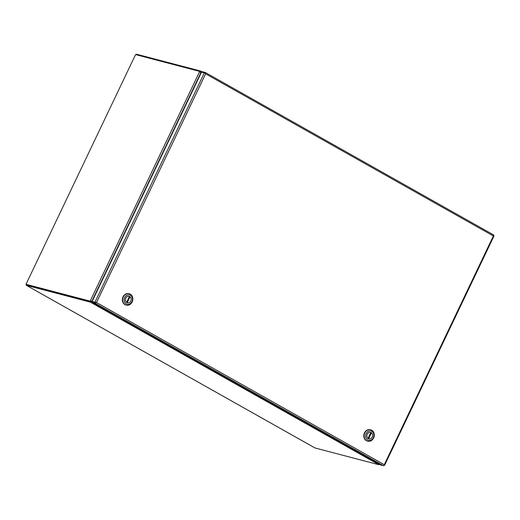 <?xml version="1.0" encoding="UTF-8"?>
<svg xmlns="http://www.w3.org/2000/svg" width="520" height="520" viewBox="0 0 520 520"><rect width="100%" height="100%" fill="white"/><g stroke="black" fill="none" stroke-linecap="round" stroke-linejoin="round"><path stroke-width="0.78" d="M96.135 302.458L92.684 301.853L95.485 302.588M493.519 235.697L493.571 234.93L205.387 72.547M95.765 302.659L96.525 302.556L384.274 464.692L493.376 235.963L205.628 73.82L96.531 302.556L92.105 301.522L92.684 301.853L92.352 302.543L380.679 465.004L383.481 465.738L384.091 465.121M92.105 301.522L201.533 72.098L205.179 73.171L205.628 73.82L205.517 73.034L205.218 73.223M205.25 72.469L205.517 73.034L205.25 72.469L202.442 71.734L202.189 72.273M493.844 235.489L493.571 234.93M384.28 464.698L384.391 465.374M493.376 235.963L493.935 235.872M95.843 302.971L95.16 303.284L92.352 302.543M90.201 301.327A3.348 1.71 -60.6 0 0 90.799 301.314L91.501 301.074L90.22 300.989A3.348 1.71 119.4 0 1 89.622 301.002L26 284.297L89.622 301.002M200.233 71.89A3.348 1.71 -60.6 0 0 199.986 71.689L199.407 71.364A3.348 1.71 119.4 0 1 199.647 71.565L200.499 72.559M199.407 71.364A3.348 1.71 119.4 0 0 199.192 71.279L135.571 54.574L26 284.297M92.339 301.028L92.313 301.041A3.348 2.86 -75.3 0 1 91.891 301.178L90.22 300.989L199.647 71.565L200.018 71.825M199.647 71.565L200.889 72.664A3.348 2.86 -75.3 0 1 201.025 73.118L201.032 73.145M200.889 72.664L91.891 301.178L91.292 301.164M314.886 447.896A1.157 0.592 -60.6 0 0 314.945 447.941A1.157 0.592 -60.6 0 0 315.022 447.967L378.456 464.626A3.348 0.384 25.5 0 0 378.853 464.692L379.353 464.262M90.213 301.327L89.882 302.022A3.348 0.384 25.5 0 1 90.519 302.224L90.851 301.535A3.348 0.384 25.5 0 0 90.213 301.327L26.747 284.668M135.909 54.665A1.157 0.592 119.4 0 1 136.675 54.262L200.115 70.915L199.797 71.585M89.882 302.022L26.442 285.37A1.157 0.592 119.4 0 1 26.37 285.337A1.157 0.592 119.4 0 1 26.247 284.44M200.512 71.858L200.421 71.812A3.348 0.384 -154.5 0 0 199.894 71.636M200.467 71.832L200.753 71.117A3.348 0.384 -154.5 0 0 200.115 70.915M200.421 71.812L201.305 72.573M92.645 301.932L90.851 301.535M92.131 301.464A3.348 2.86 -75.3 0 0 91.975 301.548L90.519 302.224L378.853 464.692M201.24 72.709A3.348 2.86 -75.3 0 1 201.214 72.52L200.753 71.117L202.319 71.987L200.928 71.214M91.585 301.45A3.348 2.86 -75.3 0 1 91.981 301.249L92.294 301.125M367.933 438.406L367.998 438.418A3.354 2.86 -75.3 0 1 367.166 434.343A3.354 2.86 -75.3 0 1 370.591 432.374A3.354 2.86 -75.3 0 1 370.844 432.451L367.998 438.418M370.76 432.627L371.488 432.816A3.354 2.86 -75.3 0 1 372.32 436.897A3.354 2.86 -75.3 0 1 368.888 438.867A3.354 2.86 -75.3 0 1 368.641 438.782L368.459 438.737M371.488 432.816L368.641 438.782M370.532 429.722A5.909 5.038 104.7 0 0 370.376 429.676A5.909 5.038 104.7 0 0 364.195 433.491A5.909 5.038 104.7 0 0 366.347 440.687A5.909 5.038 104.7 0 0 367.374 441.103A5.909 5.038 104.7 0 0 367.536 441.142M366.672 440.772A5.909 5.038 -75.3 0 1 364.774 432.985A5.909 5.038 -75.3 0 1 370.701 429.76A5.909 5.038 -75.3 0 1 371.728 430.183A5.909 5.038 -75.3 0 1 373.626 437.97A5.909 5.038 -75.3 0 1 367.699 441.188A5.909 5.038 -75.3 0 1 366.672 440.772M366.119 433.576A4.83 4.121 -75.3 0 1 371.807 431.288A4.83 4.121 -75.3 0 1 373.366 437.658A4.83 4.121 -75.3 0 1 367.673 439.953A4.83 4.121 -75.3 0 1 366.119 433.576M371.189 432.588A3.38 2.886 -75.3 0 1 372.418 436.703A3.38 2.886 -75.3 0 1 368.882 438.893A3.38 2.886 -75.3 0 1 368.297 438.653A3.38 2.886 -75.3 0 1 367.062 434.531A3.38 2.886 -75.3 0 1 370.604 432.348A3.38 2.886 -75.3 0 1 371.189 432.588M126.497 302.367L126.562 302.38A3.354 2.86 -75.3 0 1 125.73 298.298A3.354 2.86 -75.3 0 1 129.155 296.335A3.354 2.86 -75.3 0 1 129.409 296.413L126.562 302.38M129.324 296.582L130.052 296.777A3.354 2.86 -75.3 0 1 130.884 300.859A3.354 2.86 -75.3 0 1 127.452 302.822A3.354 2.86 -75.3 0 1 127.205 302.744L127.023 302.699M130.052 296.777L127.205 302.744M129.097 293.683A5.909 5.038 104.7 0 0 128.934 293.637A5.909 5.038 104.7 0 0 122.759 297.453A5.909 5.038 104.7 0 0 124.91 304.649A5.909 5.038 104.7 0 0 125.938 305.065A5.909 5.038 104.7 0 0 126.1 305.103M125.236 304.733A5.909 5.038 -75.3 0 1 123.338 296.94A5.909 5.038 -75.3 0 1 129.259 293.722A5.909 5.038 -75.3 0 1 130.286 294.138A5.909 5.038 -75.3 0 1 132.191 301.932A5.909 5.038 -75.3 0 1 126.263 305.149A5.909 5.038 -75.3 0 1 125.236 304.733M124.683 297.538A4.83 4.121 -75.3 0 1 130.37 295.243A4.83 4.121 -75.3 0 1 131.924 301.62A4.83 4.121 -75.3 0 1 126.237 303.914A4.83 4.121 -75.3 0 1 124.683 297.538M129.753 296.543A3.38 2.886 -75.3 0 1 130.982 300.664A3.38 2.886 -75.3 0 1 127.445 302.848A3.38 2.886 -75.3 0 1 126.861 302.614A3.38 2.886 -75.3 0 1 125.626 298.493A3.38 2.886 -75.3 0 1 129.162 296.309A3.38 2.886 -75.3 0 1 129.753 296.543M95.16 303.284L383.481 465.738M204.341 72.839L94.906 302.263M315.022 447.967L26.442 285.37M494 235.963L384.572 465.381M205.322 72.501L493.649 234.962M314.945 447.941L26.37 285.337M370.247 432.282L370.591 432.374M368.537 438.769L368.888 438.867M370.376 429.676L370.701 429.76M367.374 441.103L367.699 441.188M128.804 296.238L129.155 296.335M127.101 302.731L127.452 302.822M128.934 293.637L129.259 293.722M125.938 305.065L126.263 305.149"/></g></svg>
